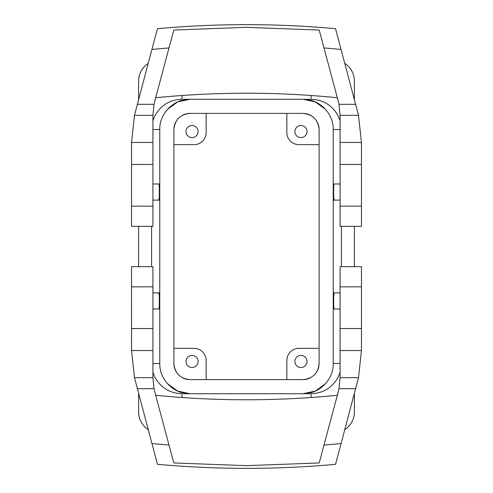 <?xml version="1.0" encoding="UTF-8"?>
<svg xmlns="http://www.w3.org/2000/svg" width="493" height="493" viewBox="0 0 493 493"><rect width="100%" height="100%" fill="white"/><g stroke="black" fill="none" stroke-linecap="round" stroke-linejoin="round"><path stroke-width="0.74" d="M344.847 429.582A21.174 21.174 0 0 0 354.399 411.877L354.399 393.925M340.078 372.338L338.321 376.788C332.479 387.603 323.414 393.248 311.132 393.728L311.132 393.728M148.153 429.582A21.174 21.174 0 0 1 138.601 411.877L138.601 393.925M152.922 372.351L154.679 376.788C160.521 387.603 169.586 393.248 181.868 393.728M206.166 379.61L206.166 360.451A12.103 12.103 0 0 0 194.063 348.348L173.893 348.348M194.945 356.149A6.052 6.052 0 0 0 186.736 358.559A6.052 6.052 0 0 0 189.146 366.767A6.052 6.052 0 0 0 197.354 364.358A6.052 6.052 0 0 0 194.945 356.149M325.466 383.696L315.286 391.103L302.973 393.728L190.058 393.728L302.973 393.728C319.144 394.129 333.638 379.628 333.225 363.477L333.225 129.523L333.225 363.477L340.078 363.477M309.573 393.722L307.379 393.728M354.399 226.33L354.399 266.67M340.078 120.649L338.321 116.212C332.479 105.397 323.414 99.752 311.132 99.272L311.132 99.272M341.415 226.33L341.415 266.67M138.601 226.33L138.601 266.67M138.601 99.075L138.601 81.123A21.174 21.174 0 0 1 148.153 63.418M151.585 266.67L151.585 226.33M152.922 120.649L154.679 116.212C160.521 105.397 169.586 99.752 181.868 99.272L181.868 99.272M286.834 379.61L286.834 360.451A12.103 12.103 0 0 1 298.937 348.348L319.107 348.348M340.078 183.981L334.014 183.981L333.847 184.967C333.441 189.522 333.798 204.558 334.186 199.123M340.078 309.019L334.014 309.019L333.847 308.033C333.441 303.478 333.798 288.442 334.186 293.877M354.399 99.075L354.399 81.123A21.174 21.174 0 0 0 344.847 63.418M167.534 109.304L177.714 101.897L190.027 99.272L302.942 99.272L190.027 99.272C173.856 98.871 159.362 113.372 159.775 129.523L159.775 363.477L159.775 129.523L152.922 129.523M183.427 99.278L185.621 99.272M152.922 183.981L158.986 183.981L159.153 184.967C159.559 189.522 159.202 204.558 158.814 199.123M152.922 309.019L158.986 309.019L159.153 308.033C159.559 303.478 159.202 288.442 158.814 293.877M319.107 144.652L298.937 144.652A12.103 12.103 0 0 1 286.834 132.549L286.834 113.39M298.055 136.851A6.052 6.052 0 0 0 306.264 134.441A6.052 6.052 0 0 0 303.854 126.233A6.052 6.052 0 0 0 295.646 128.642A6.052 6.052 0 0 0 298.055 136.851M152.922 164.471L131.539 164.471L131.539 226.33L152.922 226.33L152.922 115.319L154.019 104.313A56.473 56.473 0 0 1 154.82 100.88A56.473 56.473 0 0 1 154.845 100.794A56.473 56.473 0 0 1 155.757 97.725A916.167 916.167 0 0 1 337.243 97.725A56.473 56.473 0 0 1 338.155 100.794A56.473 56.473 0 0 1 338.18 100.88A56.473 56.473 0 0 1 338.981 104.313L340.078 115.319L340.078 226.33L361.461 226.33L361.461 206.166L340.078 206.166M206.166 113.39L206.166 132.549A12.103 12.103 0 0 1 194.063 144.652L173.893 144.652M152.922 115.319L134.484 115.319L131.551 142.465L131.539 164.471M189.146 136.851A6.052 6.052 0 0 0 197.354 134.441A6.052 6.052 0 0 0 194.945 126.233A6.052 6.052 0 0 0 186.736 128.642A6.052 6.052 0 0 0 189.146 136.851M303.854 356.149A6.052 6.052 0 0 1 306.264 364.358A6.052 6.052 0 0 1 298.055 366.767A6.052 6.052 0 0 1 295.646 358.559A6.052 6.052 0 0 1 303.854 356.149M340.078 328.529L361.461 328.529L361.461 266.67L340.078 266.67L340.078 377.681L338.981 388.687A56.473 56.473 0 0 1 338.18 392.12A56.473 56.473 0 0 1 338.155 392.206A56.473 56.473 0 0 1 337.243 395.275A916.167 916.167 0 0 1 155.757 395.275A56.473 56.473 0 0 1 154.845 392.206A56.473 56.473 0 0 1 154.82 392.12A56.473 56.473 0 0 1 154.019 388.687L152.922 377.681L152.922 266.67L131.539 266.67L131.539 286.834L152.922 286.834M340.078 377.681L358.516 377.681L361.449 350.535L361.461 328.529M134.484 115.319L151.893 49.466A964.573 964.573 0 0 1 169.007 47.938L173.801 30.048L246.5 27.349L319.199 30.048L338.155 100.794M361.461 206.166L361.449 142.465L358.516 115.319L335.536 28.686C276.179 23.307 216.821 23.307 157.464 28.686L151.893 49.466M358.516 377.681L341.107 443.534A964.573 964.573 0 0 1 323.993 445.062L319.199 462.952L246.5 465.651L173.801 462.952L154.845 392.206M131.539 286.834L131.551 350.535L134.484 377.681L157.464 464.314C216.821 469.693 276.179 469.693 335.536 464.314L341.107 443.534M323.993 445.062L338.155 392.206M169.007 47.938L154.845 100.794M309.573 99.278L307.379 99.272M325.466 109.304L315.286 101.897L302.973 99.272C319.144 98.871 333.638 113.372 333.225 129.523L340.078 129.523M183.427 393.722L190.058 393.728M167.534 383.696L177.714 391.103L190.027 393.728C173.856 394.129 159.362 379.628 159.775 363.477L152.922 363.477M176.254 121.13A16.133 16.133 0 0 0 173.893 129.523L173.893 363.477A16.133 16.133 0 0 0 176.254 371.87M181.634 377.256A16.133 16.133 0 0 0 190.027 379.61L302.973 379.61A16.133 16.133 0 0 0 311.366 377.256M311.366 115.744A16.133 16.133 0 0 0 302.973 113.39L190.027 113.39A16.133 16.133 0 0 0 181.634 115.744M316.746 371.87A16.133 16.133 0 0 0 319.107 363.477L319.107 129.523A16.133 16.133 0 0 0 316.746 121.13M319.107 129.523C318.151 119.725 312.772 114.345 302.973 113.39M302.973 379.61C312.772 378.655 318.151 373.275 319.107 363.477M173.893 363.477C174.849 373.275 180.228 378.655 190.027 379.61M190.027 113.39C180.228 114.345 174.849 119.725 173.893 129.523M152.922 142.465L131.551 142.465M152.922 206.166L131.539 206.166M340.078 350.535L361.449 350.535M340.078 286.834L361.461 286.834M355.804 104.313L338.981 104.313M358.516 115.319L340.078 115.319M323.993 47.938A964.573 964.573 0 0 1 341.107 49.466M361.461 164.471L340.078 164.471M361.449 142.465L340.078 142.465M137.196 388.687L154.019 388.687M134.484 377.681L152.922 377.681M169.007 445.062A964.573 964.573 0 0 1 151.893 443.534M131.539 328.529L152.922 328.529M131.551 350.535L152.922 350.535M338.981 388.687L355.804 388.687M154.019 104.313L137.196 104.313M340.078 292.885L334.014 292.885M152.922 200.115L158.986 200.115M158.986 292.885L152.922 292.885M311.04 99.395L311.04 95.5M181.96 99.395L181.96 95.5M334.014 200.115L340.078 200.115M311.04 397.5L311.04 393.605M181.96 397.5L181.96 393.605"/></g></svg>
